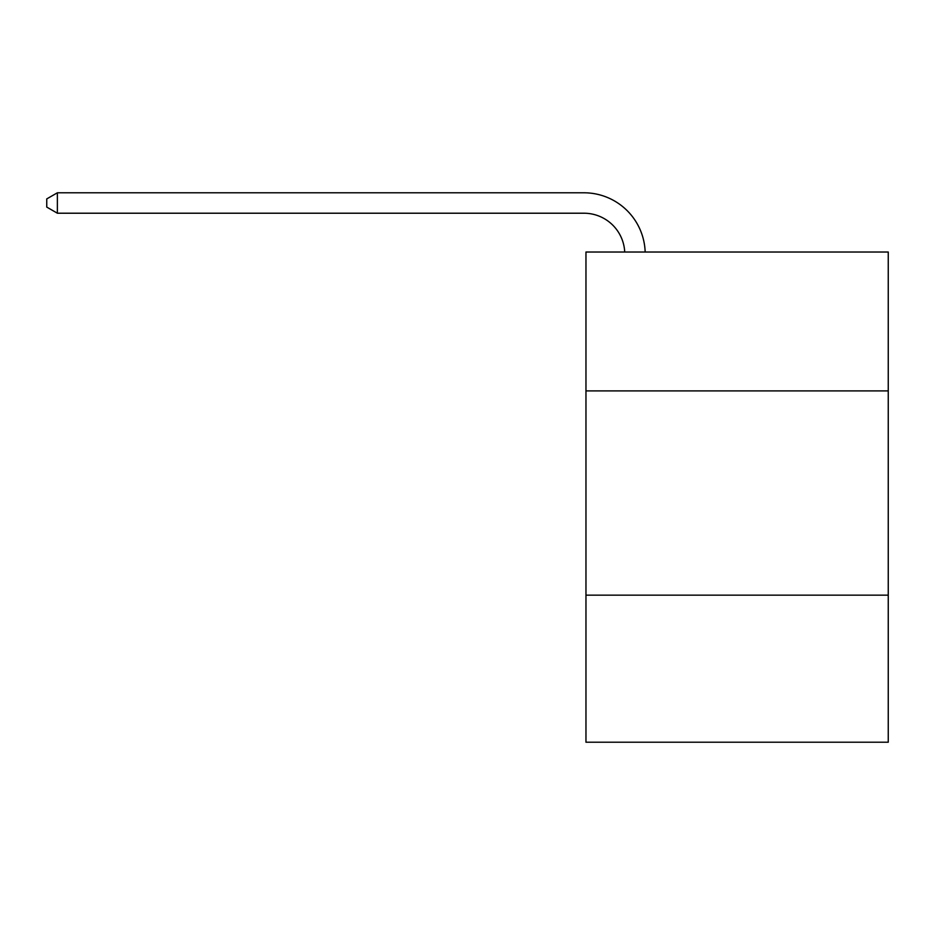 <?xml version="1.0" encoding="UTF-8"?>
<svg xmlns="http://www.w3.org/2000/svg" width="935" height="935" viewBox="0 0 935 935"><rect width="100%" height="100%" fill="white"/><g stroke="black" fill="none" stroke-linecap="round" stroke-linejoin="round"><path stroke-width="1.4" d="M888.25 390.912L888.25 252.018L585.965 252.018L585.965 390.912L888.25 390.912L888.25 742.215L585.965 742.215L585.965 390.912M888.25 595.151L585.965 595.151M624.72 252.018A40.848 40.848 -72.6 0 0 583.919 213.215L57.374 213.215L46.75 207.079L46.75 198.91L57.374 192.785L583.919 192.785A61.278 61.278 107.4 0 1 645.162 252.018M57.374 192.785L57.374 213.215"/></g></svg>
